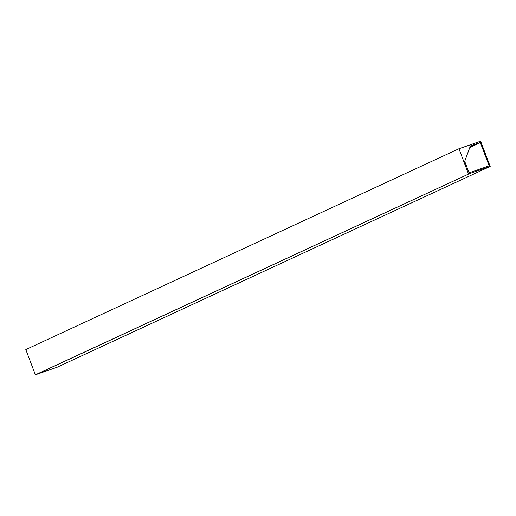 <?xml version="1.0" encoding="UTF-8"?>
<svg xmlns="http://www.w3.org/2000/svg" width="516" height="516" viewBox="0 0 516 516"><rect width="100%" height="100%" fill="white"/><g stroke="black" fill="none" stroke-linecap="round" stroke-linejoin="round"><path stroke-width="0.77" d="M458.937 148.75L25.8 349.564L35.391 374.803L469.392 173.692L464.71 161.36L470.405 145.899L480.996 142.203L480.609 141.197L458.937 148.75L468.528 173.995M469.863 147.363L480.996 142.203M35.391 374.803L469.392 173.692M36.397 374.435L469.541 173.64L490.2 166.436L481.06 142.371L480.338 142.629L489.155 165.849L469.218 172.802L469.541 173.64M469.812 147.505L480.338 142.629M36.397 374.448L57.063 367.25L490.2 166.436"/></g></svg>
